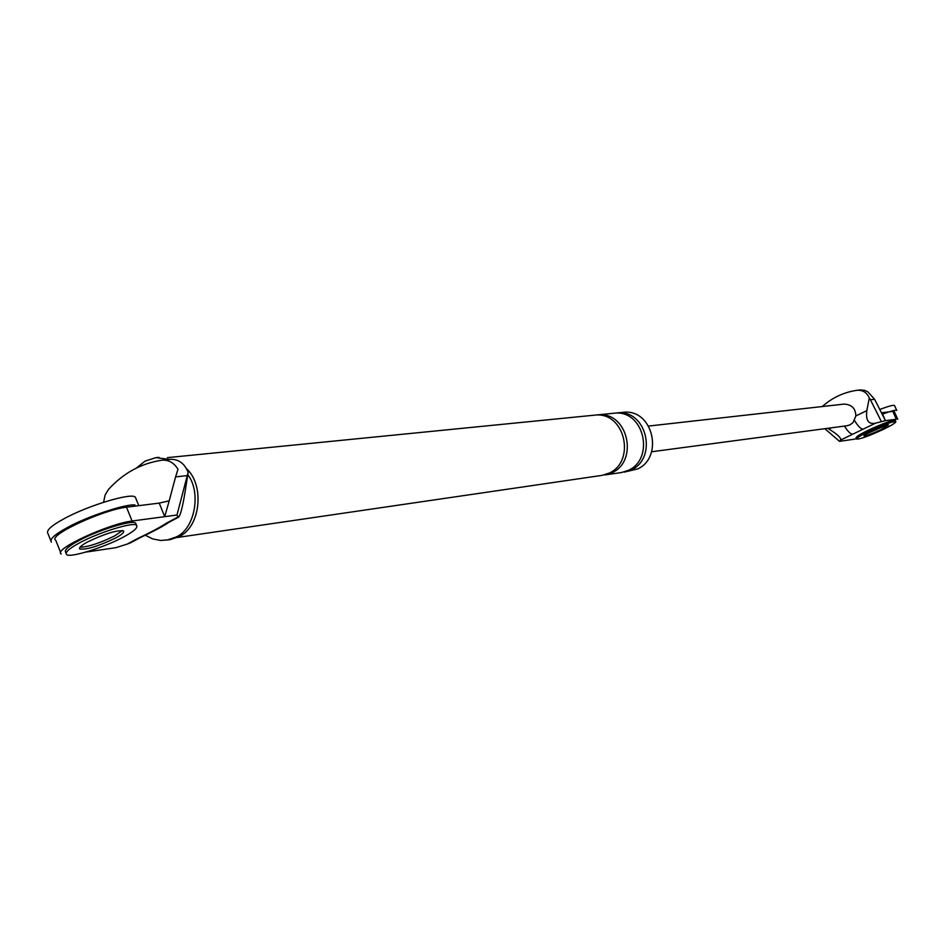 <?xml version="1.0" encoding="UTF-8"?>
<svg xmlns="http://www.w3.org/2000/svg" width="945" height="945" viewBox="0 0 945 945"><rect width="100%" height="100%" fill="white"/><g stroke="black" fill="none" stroke-linecap="round" stroke-linejoin="round"><path stroke-width="1.42" d="M881.201 421.21L870.404 399.747L874.586 399.286L885.453 420.643L896.309 419.202L892.836 411.394L881.933 412.752L885.453 420.643L875.531 423.183L852.851 434.145C850.642 434.251 847.866 431.593 844.511 426.171M852.851 434.145L840.66 440.039L839.503 441.362L824.831 428.699M855.119 439.071L839.503 441.362M865.277 434.452L886.54 425.085L865.277 434.452M863.234 429.124C860.966 429.195 858.143 426.431 854.752 420.832M870.404 399.747L869.294 398.022L866.825 410.626C865.632 420.43 868.538 424.612 875.531 423.183M874.586 399.286L868.006 391.974L864.746 390.356L860.411 389.954M840.66 440.039C841.204 437.83 837.294 434.168 828.907 429.065L827.607 428.321M881.106 412.233L881.933 412.752M844.05 404.094C851.717 404.507 855.662 408.464 855.863 415.954L853.075 422.533L850.004 424.848L846.992 425.746M869.294 398.022C866.943 392.647 862.974 390.049 857.387 390.25M822.28 406.539C832.356 397.585 843.979 392.163 857.127 390.285M85.771 552.116L115.845 547.687L127.209 544.096L138.348 538.154C149.83 532.815 159.315 527.747 166.792 522.963L178.121 516.915L176.975 515.025L187.264 475.607L175.593 476.894L177.991 469.228C173.986 462.802 168.694 459.79 162.15 460.18L170.49 459.341C178.688 459.116 184.57 463.475 188.149 472.429L187.264 475.607M61.189 554.053C52.79 549.34 109.242 523.624 132.076 521.014L164.713 516.655L159.232 503.106L169.214 500.803L164.713 516.655L176.975 515.025M79.959 547.238C88.121 546.978 99.709 543.198 114.711 535.886L122.437 530.535L114.711 535.886C100.135 543.009 88.653 546.812 80.266 547.273M103.607 502.208L105.096 495.05L108.557 489.356C123.393 473.079 141.136 463.369 161.772 460.227M178.121 516.915L178.534 517.198C180.389 515.497 182.491 507.512 184.854 493.243L188.149 472.429M130.575 542.784L127.209 544.096M169.214 500.803L175.593 476.894M186.484 468.625C204.97 485.34 200.423 527.286 178.983 536.654L169.946 539.701L160.662 540.469L152.724 538.91L145.128 535.165M631.437 469.83C657.814 457.982 646.852 408.712 616.483 412.989L622.802 412.363C653.066 408.11 663.969 457.12 637.698 468.921L624.338 472.11L631.437 469.83L630.965 468.921M168.529 522.514L166.792 522.963M140.108 537.681L138.348 538.154M55.708 540.292C47.215 535.366 103.619 509.627 126.5 507.205L132.076 521.014M159.232 503.106L126.5 507.205M167.407 457.628L594.192 415.198C624.976 410.874 636.103 460.995 609.383 473.032L602.189 475.347L177.27 537.492M597.11 414.914C627.834 410.591 638.95 460.593 612.265 472.618L605.095 474.922L621.526 472.524L628.626 470.244C655.05 458.36 644.077 408.984 613.648 413.272L597.11 414.914M187.795 474.709C201.533 492.239 194.953 529.259 175.888 537.103L166.852 540.15M136.47 468.011L145.093 461.089L155.878 457.652L169.639 459.424M895.836 421.624C892.6 421.375 883.599 424.636 868.845 431.428C860.671 435.409 856.572 437.972 856.548 439.106C859.82 439.342 868.774 436.094 883.41 429.361C891.619 425.368 895.754 422.793 895.836 421.624L895.293 420.407C892.056 420.147 883.055 423.407 868.301 430.199C860.127 434.192 856.04 436.755 856.005 437.889L856.489 438.964M880.716 429.751L888.465 424.919C886.434 424.766 880.811 426.797 871.609 431.038C866.494 433.531 863.931 435.125 863.907 435.846C865.951 435.988 871.55 433.956 880.716 429.751M136.588 525.42C134.627 521.286 98.044 532.567 78.978 543.186C69.103 548.549 64.957 552.305 66.54 554.455C69.009 558.471 104.93 547.261 123.807 536.843C133.812 531.468 138.076 527.664 136.588 525.42L135.726 523.282C133.753 519.124 97.17 530.381 78.116 541.012C68.241 546.375 64.095 550.144 65.689 552.305L66.02 553.156M115.573 538.012C121.81 534.657 124.456 532.283 123.523 530.889C116.837 529.991 104.848 533.689 87.554 541.969C81.364 545.324 78.766 547.675 79.746 549.033C86.515 549.884 98.457 546.21 115.573 538.012M882.547 414.134C891.3 410.898 896.025 409.657 896.734 410.425L894.561 405.559C893.816 404.755 888.867 406.066 879.7 409.48M51.384 542.146C49.341 539.371 54.479 534.61 66.776 527.877C86.019 516.832 126.547 503.461 135.052 505.008M50.711 540.457L47.959 533.559C45.903 530.724 51.006 525.916 63.291 519.171C87.07 505.729 132.95 491.908 135.442 497.377L138.785 505.669M855.863 415.954L866.825 410.626M828.907 429.065L831.494 427.813M612.265 472.618L611.781 471.673M897.75 419.308L894.277 411.524M860.387 389.954L857.363 390.261M648.565 426.065L844.275 404.07M847.145 425.722L651.719 451.745M178.534 517.187L168.718 522.431C163.485 526.07 154.011 531.125 140.297 537.611L130.623 542.761M60.693 552.636L55.79 540.351M155.878 457.652L158.996 457.345M79.746 549.033L79.415 548.23"/></g></svg>
